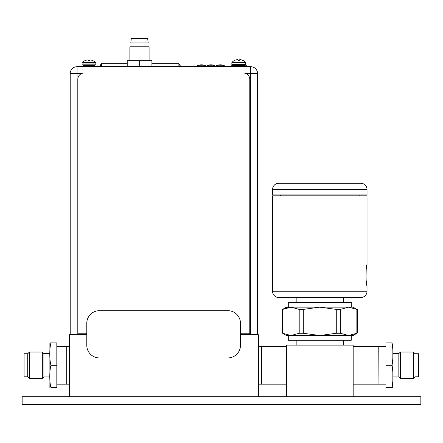 <?xml version="1.0" encoding="UTF-8"?>
<svg xmlns="http://www.w3.org/2000/svg" width="443" height="443" viewBox="0 0 443 443"><rect width="100%" height="100%" fill="white"/><g stroke="black" fill="none" stroke-linecap="round" stroke-linejoin="round"><path stroke-width="0.66" d="M286.405 396.756L286.405 345.108L353.171 345.108L353.171 396.756M353.171 384.159L378.045 384.159L378.045 346.371L353.171 346.371M343.408 340.23L343.408 345.108M296.168 340.23L296.168 345.108M285.087 334.343L282.712 333.274C281.87 332.843 281.87 332.843 282.712 333.274C281.87 332.843 281.87 332.843 282.712 333.274L290.957 335.506L348.613 335.506L356.859 333.274L356.859 309.391C357.706 309.818 357.706 309.818 356.859 309.391C357.706 309.818 357.706 309.818 356.859 309.391L348.613 307.16L340.368 309.391L336.276 309.391L319.785 307.16L303.294 309.391L299.202 309.391L290.957 307.16L286.499 307.16L282.08 309.712L282.08 332.953L286.499 335.506L290.957 335.506L288.293 335.506L288.293 340.23L351.277 340.23L351.277 335.506L348.613 335.506L353.077 335.506L357.495 332.953L357.495 309.712L353.077 307.16L349.566 307.193M356.859 333.274L356.859 333.274C357.7 332.848 357.7 332.848 356.859 333.274M290.957 335.506L299.202 333.274L303.294 333.274L319.785 335.506L336.276 333.274L340.368 333.274L348.613 335.506M290.957 307.16L288.293 307.16L288.293 302.436L351.277 302.436L351.277 307.16L290.957 307.16L282.712 309.391C281.87 309.818 281.87 309.818 282.712 309.391L283.78 308.871M289.096 335.384L287.158 335.008M286.272 307.907L288.216 307.42M296.168 297.558L296.168 302.436M343.408 297.558L343.408 302.436M366.012 279.168L366.211 269.333L367.025 264.681L367.025 195.834L272.545 195.834L272.545 291.256A6.296 6.296 0 0 0 278.846 297.558L360.729 297.558A6.296 6.296 0 0 0 367.025 291.256L367.025 285.713L366.112 280.22M367.025 264.681C365.757 264.006 365.724 286.289 367.025 285.713M359.151 195.834L359.151 194.887M280.419 195.834L280.419 194.887M272.545 194.887L367.025 194.887L367.025 189.532A6.296 6.296 0 0 0 360.729 183.236L278.846 183.236A6.296 6.296 0 0 0 272.545 189.532L272.545 194.887M258.374 346.371L261.525 346.371L261.525 384.159L261.525 346.371L286.405 346.371M22.15 396.756L420.85 396.756L420.85 404.631L22.15 404.631L22.15 396.756M73.643 404.631L62.147 404.631M93.008 404.631L81.512 404.631M240.471 334.714L258.374 334.714L258.374 396.756M86.784 334.714L69.418 334.714L69.418 396.756M69.418 384.159L56.82 384.159M69.418 346.371L66.267 346.371L66.267 384.159L66.267 346.371L56.82 346.371M258.374 384.159L286.405 384.159M178.889 66.395L178.889 63.687L151.916 63.687M127.063 63.687L101.414 63.687L101.414 66.395M101.414 63.997A14.575 14.575 0 0 0 99.952 66.395A14.575 14.575 0 0 1 101.414 63.997M99.714 66.395A14.575 14.575 0 0 1 101.414 63.687M178.889 63.687A14.575 14.575 0 0 1 180.583 66.395M180.351 66.395A14.575 14.575 0 0 0 178.889 63.997M129.882 66.395L124.721 66.395L124.721 66.71L77.071 66.71L250.721 66.71A6.866 6.866 0 0 1 257.588 73.577L257.588 334.714M70.204 334.714L70.204 73.577A6.866 6.866 0 0 1 77.071 66.71A6.866 6.866 0 0 0 70.204 73.577A6.866 6.866 0 0 1 77.071 66.71A6.866 6.866 0 0 0 70.204 73.577L77.071 73.577L77.071 334.714M250.721 66.71A6.866 6.866 0 0 1 257.588 73.577L250.721 73.577L250.721 66.71L149.097 66.71L149.097 66.085M129.882 66.085L129.666 66.71L149.313 66.71M86.784 333.773L77.83 333.773L77.83 79.308A6.296 6.296 0 0 1 84.131 73.012L243.484 73.012A6.296 6.296 0 0 1 249.78 79.308L249.78 333.773L240.471 333.773M124.721 66.71L129.666 66.71M124.721 66.395L77.608 66.395L77.608 66.71M248.296 66.71L248.296 66.395L250.184 66.395L250.184 66.71M248.296 66.395L149.097 66.395M154.325 66.395L154.325 66.71M149.097 60.73L149.097 46.808L129.882 46.808L129.882 60.73M130.796 42.965L148.184 42.965L147.68 38.369L131.3 38.369L130.796 42.965M139.65 60.73L127.063 60.73L127.063 66.085L151.916 66.085L151.916 60.73L139.65 60.73L139.65 66.085M127.224 60.73L127.224 66.085M227.874 357.927L99.382 357.927A12.598 12.598 0 0 1 86.784 345.33L86.784 323.285A12.598 12.598 0 0 1 99.382 310.687L227.874 310.687A12.598 12.598 0 0 1 240.471 323.285L240.471 345.33A12.598 12.598 0 0 1 227.874 357.927M231.855 64.506L245.649 64.506L245.649 62.745L231.855 62.745L231.855 64.506M234.912 60.292L234.912 60.292A9.375 9.375 58.2 0 0 232.038 62.302A0.631 0.631 0 0 0 231.855 62.745M234.923 60.309L234.962 60.292A9.358 9.358 0 0 1 236.108 59.871A9.192 7.963 90 0 1 237.409 59.667A9.192 4.596 90 0 1 238.157 59.871L238.157 60.309L239.353 60.309L239.353 59.871A9.192 4.596 -90 0 1 240.1 59.667A9.192 7.963 -90 0 1 241.402 59.871A9.358 9.358 0 0 1 242.548 60.292L242.598 60.292A9.375 9.375 0 0 1 245.472 62.302A0.631 0.631 0 0 1 245.649 62.745M238.157 60.309L239.353 60.292M233.367 64.506A0.504 0.504 0 0 0 232.863 65.01L232.863 65.265A0.504 0.504 0 0 1 232.359 65.769M244.137 64.506A0.504 0.504 0 0 1 244.641 65.01L244.641 65.265A0.504 0.504 0 0 0 245.145 65.769M246.629 66.395L246.629 65.769L230.881 65.769L230.881 66.395M82.044 64.822L95.838 64.822L95.838 63.061L82.044 63.061L82.044 64.822M85.1 60.608L85.1 60.608A9.375 9.375 58.2 0 0 82.226 62.618A0.631 0.631 0 0 0 82.044 63.061M85.111 60.625L85.15 60.608A9.358 9.358 0 0 1 86.296 60.187A9.192 7.963 90 0 1 87.598 59.982A9.192 4.596 90 0 1 88.345 60.187L88.345 60.625L89.541 60.625L89.541 60.187A9.192 4.596 -90 0 1 90.289 59.982A9.192 7.963 -90 0 1 91.59 60.187A9.358 9.358 0 0 1 92.737 60.608L92.786 60.608A9.375 9.375 0 0 1 95.66 62.618A0.631 0.631 0 0 1 95.838 63.061M89.541 60.608L88.345 60.608M83.555 64.822A0.504 0.504 0 0 0 83.051 65.326L83.051 65.581A0.504 0.504 0 0 1 82.548 66.085M94.326 64.822A0.504 0.504 0 0 1 94.83 65.326L94.83 65.581A0.504 0.504 0 0 0 95.334 66.085M96.818 66.395L96.818 66.085L81.069 66.085L81.069 66.395M197.373 65.769A9.342 9.342 0 0 1 205.563 65.769L197.373 65.769L197.373 66.395M205.563 65.769L205.563 66.395M206.82 65.769A9.342 9.342 0 0 1 215.01 65.769L206.82 65.769L206.82 66.395M215.01 65.769L215.01 66.395M216.267 65.769A9.342 9.342 0 0 1 224.457 65.769L216.267 65.769L216.267 66.395M224.457 65.769L224.457 66.395M27.721 353.741L24.066 353.741L24.066 376.794L27.721 376.794L29.421 378.494L29.421 352.035L27.721 353.741L27.721 376.794M56.82 365.265L50.962 365.265C49.389 370.448 49.378 382.497 50.962 387.636L56.82 387.636L56.82 342.893L50.962 342.899M50.962 365.265C49.383 360.026 49.383 347.988 50.962 342.893L49.893 342.893L50.962 342.893M49.893 342.893A6.296 6.296 0 0 0 49.893 342.954L49.893 387.575A6.296 6.296 0 0 0 49.893 387.636M49.893 342.954L49.893 353.614L43.907 353.614L43.907 376.915L49.893 376.915L49.893 387.575M43.907 376.915L42.334 378.494L42.334 352.035L43.907 353.614M42.334 352.035L29.421 352.035M42.334 378.494L29.421 378.494M415.019 376.794L418.674 376.794L418.674 353.741L415.019 353.741L413.319 352.035L413.319 378.494L415.019 376.794L415.019 353.741M385.919 346.371L378.045 346.559M378.239 346.371L378.045 383.97M378.239 384.159L385.919 384.159M385.919 365.231L391.778 365.231C393.351 360.054 393.362 348.048 391.778 342.91L385.919 342.91L385.919 387.653L391.778 387.653L392.138 386.573M391.778 365.231C393.362 370.475 393.356 382.553 391.778 387.653L392.847 387.653L391.778 387.653M392.847 387.653A6.296 6.296 0 0 0 392.847 387.575L392.847 375.991M392.847 342.954L392.847 375.625L392.847 342.954A6.296 6.296 0 0 0 392.847 342.91M392.847 353.614L398.833 353.614L398.833 376.915L392.847 376.915M398.833 376.915L400.406 378.494L400.406 352.035L398.833 353.614M400.406 378.494L413.319 378.494M400.406 352.035L413.319 352.035M340.368 309.391L340.368 333.274M336.276 333.274L336.276 309.391M303.294 309.391L303.294 333.274M299.202 333.274L299.202 309.391M282.712 309.391L282.712 333.274M272.545 291.256L367.025 291.256M367.025 189.532L272.545 189.532M250.721 334.714L250.721 73.577L246.092 73.577M81.518 73.577L77.071 73.577L77.071 66.71M79.496 66.395L79.496 66.71M232.038 62.302L245.472 62.302M244.641 65.01L232.863 65.01M232.863 65.265L244.641 65.265M82.226 62.618L95.66 62.618M94.83 65.326L83.051 65.326M83.051 65.581L94.83 65.581M130.984 42.965L130.984 46.808M147.99 42.965L147.99 46.808"/></g></svg>
